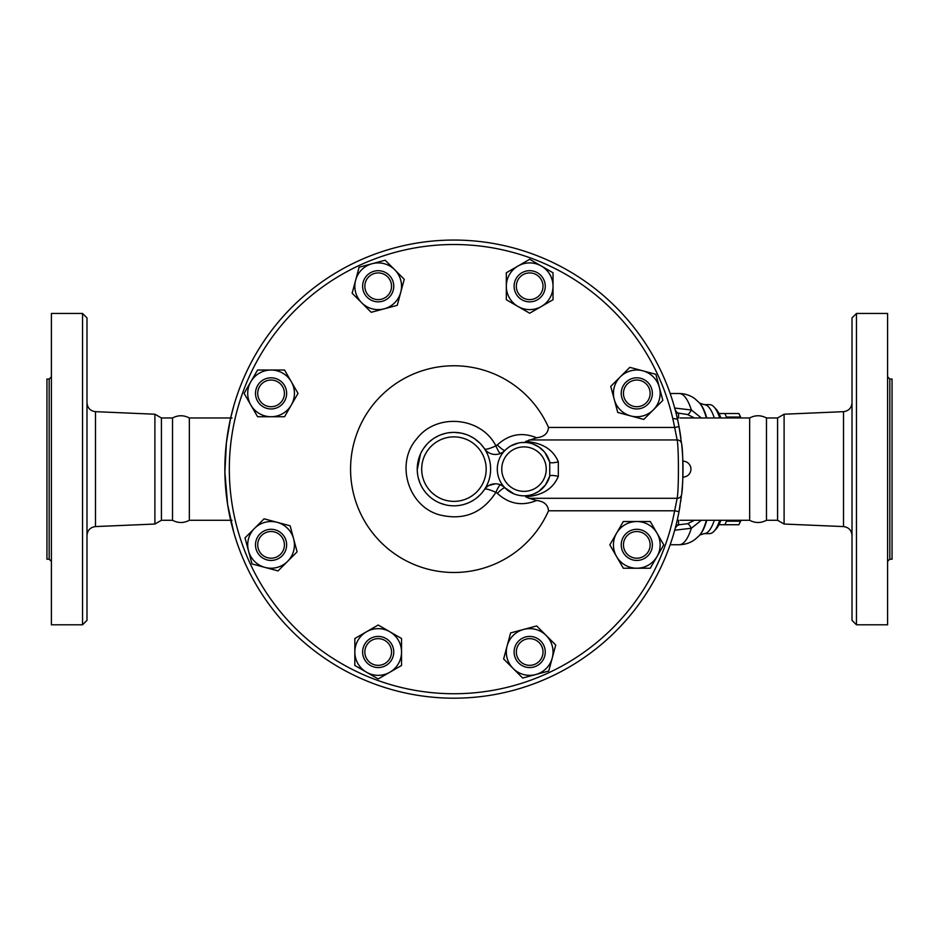 <?xml version="1.0" encoding="UTF-8"?>
<svg xmlns="http://www.w3.org/2000/svg" width="939" height="939" viewBox="0 0 939 939"><rect width="100%" height="100%" fill="white"/><g stroke="black" fill="none" stroke-linecap="round" stroke-linejoin="round"><path stroke-width="1.41" d="M230.654 520.276L189.349 520.276L189.349 417.972C183.751 415.026 178.14 415.026 172.53 417.972L161.414 417.972L154.9 414.216L95.496 411.669C90.297 410.965 87.456 408.007 86.987 402.784M189.349 520.276C183.751 523.234 178.14 523.234 172.53 520.276L172.53 417.972M86.987 469.124L86.987 317.898L82.538 313.45L82.538 624.799L86.987 620.35L86.987 469.124M82.538 624.799L51.399 624.799L51.399 313.45L82.538 313.45M172.53 520.276L161.414 520.276L154.9 524.044L154.9 414.216M49.168 559.198L46.95 559.198L46.95 379.051L49.168 379.051L49.168 559.198L51.399 561.416M161.414 520.276L161.414 417.972M749.651 469.124L749.651 417.972C755.249 415.026 760.86 415.026 766.47 417.972L766.47 520.276C760.86 523.234 755.249 523.234 749.651 520.276L749.651 469.124M856.462 469.124L856.462 313.45L852.013 317.898L852.013 620.35L856.462 624.799L856.462 469.124M856.462 624.799L887.601 624.799L887.601 313.45L856.462 313.45M784.1 414.216L777.586 417.972L777.586 520.276L784.1 524.044L784.1 414.216L843.504 411.669L843.504 526.579C848.703 527.284 851.544 530.242 852.013 535.476M889.832 379.051L889.832 559.198L892.05 559.198L892.05 379.051L889.832 379.051L887.601 376.832M528.411 495.44L525.805 495.757L525.64 496.778C542.19 495.592 553.083 488.808 558.318 476.413L558.318 461.835C553.118 449.464 542.226 442.68 525.64 441.483L536.627 437.774C543.986 436.917 547.953 433.478 548.517 427.456L674.648 427.456L677.16 439.957A4.449 4.167 -6.4 0 1 681.573 443.631L679.026 426.635A229.069 229.069 0 0 0 327.288 278.249A229.069 229.069 0 0 0 327.288 660A229.069 229.069 0 0 0 679.026 511.614L674.648 510.793A224.621 224.621 0 0 1 329.753 656.291A224.621 224.621 0 0 1 329.753 281.958A224.621 224.621 0 0 1 674.648 427.456L679.026 426.635A229.069 229.069 0 0 1 680.517 435.461M726.293 520.276L726.41 521.215A62.267 16.116 90 0 1 724.838 524.725L738.876 524.725A62.267 16.116 -90 0 0 739.099 524.279A62.267 16.116 -90 0 0 740.46 521.215L740.859 520.276M740.859 417.972L740.46 417.045A62.267 16.116 -90 0 0 739.099 413.97A62.267 16.116 -90 0 0 738.876 413.524L735.343 413.524M724.838 524.725L718.969 524.725M718.969 413.524L724.838 413.524A62.267 16.116 90 0 1 726.41 417.045L726.293 417.972M724.838 413.524L738.876 413.524M726.41 417.045L740.46 417.045M726.41 521.215L740.46 521.215M539.115 661.432A13.346 13.346 0 0 1 516.79 655.445A13.346 13.346 0 0 1 533.129 639.107A13.346 13.346 0 0 1 539.115 661.432M540.688 663.004A15.564 15.564 0 0 0 533.704 636.959A15.564 15.564 0 0 0 514.642 656.021A15.564 15.564 0 0 0 540.688 663.004M378.182 665.34A13.346 13.346 0 0 1 366.633 645.316A13.346 13.346 0 0 1 389.744 645.316A13.346 13.346 0 0 1 378.182 665.34M378.182 667.559A15.564 15.564 0 0 0 391.669 644.213A15.564 15.564 0 0 0 364.708 644.213A15.564 15.564 0 0 0 378.182 667.559M261.629 554.303A13.346 13.346 0 0 1 267.615 531.979A13.346 13.346 0 0 1 283.954 548.329A13.346 13.346 0 0 1 261.629 554.303M260.056 555.876A15.564 15.564 0 0 0 286.102 548.904A15.564 15.564 0 0 0 267.04 529.831A15.564 15.564 0 0 0 260.056 555.876M257.72 393.382A13.346 13.346 0 0 1 277.744 381.821A13.346 13.346 0 0 1 277.744 404.932A13.346 13.346 0 0 1 257.72 393.382M255.502 393.382A15.564 15.564 0 0 0 278.848 406.869A15.564 15.564 0 0 0 278.848 379.896A15.564 15.564 0 0 0 255.502 393.382M368.757 276.829A13.346 13.346 0 0 1 391.082 282.803A13.346 13.346 0 0 1 374.731 299.154A13.346 13.346 0 0 1 368.757 276.829M367.184 275.256A15.564 15.564 0 0 0 374.156 301.302A15.564 15.564 0 0 0 393.23 282.228A15.564 15.564 0 0 0 367.184 275.256M529.678 272.92A13.346 13.346 0 0 1 541.228 292.933A13.346 13.346 0 0 1 518.117 292.933A13.346 13.346 0 0 1 529.678 272.92M529.678 270.69A15.564 15.564 0 0 0 516.192 294.048A15.564 15.564 0 0 0 543.165 294.048A15.564 15.564 0 0 0 529.678 270.69M646.232 383.945A13.346 13.346 0 0 1 640.245 406.27A13.346 13.346 0 0 1 623.907 389.931A13.346 13.346 0 0 1 646.232 383.945M647.804 382.373A15.564 15.564 0 0 0 621.759 389.356A15.564 15.564 0 0 0 640.821 408.418A15.564 15.564 0 0 0 647.804 382.373M510.616 632.921L523.633 629.435A23.346 23.346 0 0 0 507.119 645.95L510.616 632.921M513.163 668.498L503.633 658.967L507.119 645.95A23.346 23.346 0 0 0 535.723 674.542L522.694 678.04L513.163 668.498M536.662 625.949L546.193 635.48A23.346 23.346 0 0 0 523.633 629.435L536.662 625.949M552.238 658.039L548.74 671.056L535.723 674.542A23.346 23.346 0 0 0 546.193 635.48L555.724 645.011L552.238 658.039M378.182 625.022L389.861 631.771A23.346 23.346 0 0 0 366.515 631.771L378.182 625.022M354.836 651.995L354.836 638.508L366.515 631.771A23.346 23.346 0 0 0 366.515 672.218L354.836 665.469L354.836 651.995M401.54 638.508L401.54 651.995A23.346 23.346 0 0 0 389.861 631.771L401.54 638.508M389.861 672.218L378.182 678.956L366.515 672.218A23.346 23.346 0 0 0 401.54 651.995L401.54 665.469L389.861 672.218M290.139 525.805L293.625 538.833A23.346 23.346 0 0 0 277.111 522.319L290.139 525.805M254.551 528.364L264.094 518.821L277.111 522.319A23.346 23.346 0 0 0 248.506 550.911L245.02 537.894L254.551 528.364M297.111 551.85L287.58 561.381A23.346 23.346 0 0 0 293.625 538.833L297.111 551.85M265.021 567.426L252.004 563.94L248.506 550.911A23.346 23.346 0 0 0 287.58 561.381L278.05 570.912L265.021 567.426M298.027 393.382L291.29 405.061A23.346 23.346 0 0 0 291.29 381.704L298.027 393.382M271.066 370.025L284.552 370.025L291.29 381.704A23.346 23.346 0 0 0 250.842 381.704L257.591 370.025L271.066 370.025M284.552 416.728L271.066 416.728A23.346 23.346 0 0 0 291.29 405.061L284.552 416.728M250.842 405.061L244.105 393.382L250.842 381.704A23.346 23.346 0 0 0 271.066 416.728L257.591 416.728L250.842 405.061M397.256 305.328L384.227 308.814A23.346 23.346 0 0 0 400.742 292.311L397.256 305.328M394.697 269.751L404.228 279.282L400.742 292.311A23.346 23.346 0 0 0 372.149 263.706L385.166 260.22L394.697 269.751M371.21 312.311L361.679 302.769A23.346 23.346 0 0 0 384.227 308.814L371.21 312.311M355.635 280.221L359.121 267.192L372.149 263.706A23.346 23.346 0 0 0 361.679 302.769L352.137 293.238L355.635 280.221M529.678 313.227L517.999 306.49A23.346 23.346 0 0 0 541.357 306.49L529.678 313.227M553.024 286.266L553.024 299.741L541.357 306.49A23.346 23.346 0 0 0 541.357 266.042L553.024 272.78L553.024 286.266M506.321 299.741L506.321 286.266A23.346 23.346 0 0 0 517.999 306.49L506.321 299.741M517.999 266.042L529.678 259.293L541.357 266.042A23.346 23.346 0 0 0 506.321 286.266L506.321 272.78L517.999 266.042M617.733 412.444L614.247 399.427A23.346 23.346 0 0 0 630.75 415.942L617.733 412.444M653.309 409.897L643.778 419.428L630.75 415.942A23.346 23.346 0 0 0 659.354 387.338L662.84 400.366L653.309 409.897M610.749 386.399L620.28 376.868A23.346 23.346 0 0 0 614.247 399.427L610.749 386.399M642.839 370.823L655.868 374.321L659.354 387.338A23.346 23.346 0 0 0 620.28 376.868L629.823 367.337L642.839 370.823M650.14 544.866A13.346 13.346 0 0 1 630.128 556.428A13.346 13.346 0 0 1 630.128 533.317A13.346 13.346 0 0 1 650.14 544.866M652.37 544.866A15.564 15.564 0 0 0 629.013 531.392A15.564 15.564 0 0 0 629.013 558.353A15.564 15.564 0 0 0 652.37 544.866M609.834 544.866L616.571 533.199A23.346 23.346 0 0 0 616.571 556.545L609.834 544.866M636.795 568.224L623.32 568.224L616.571 556.545A23.346 23.346 0 0 0 657.018 556.545L650.281 568.224L636.795 568.224M623.32 521.521L636.795 521.521A23.346 23.346 0 0 0 616.571 533.199L623.32 521.521M657.018 533.199L663.756 544.866L657.018 556.545A23.346 23.346 0 0 0 636.795 521.521L650.281 521.521L657.018 533.199M682.993 470.791L682.993 469.5M682.97 472.458L682.958 473.643M682.935 474.582L682.923 475.204M682.888 476.355L682.864 477M681.914 446.811A229.069 229.069 0 0 1 682.864 477.047L682.935 474.571M682.958 473.373L682.982 472.329M682.993 466.965L682.958 464.547M682.935 463.831L682.864 461.249M682.888 461.906L682.923 463.044M682.935 463.725L682.97 465.181M682.97 465.803L682.993 467.305M680.024 505.957A229.069 229.069 0 0 1 679.026 511.614L681.573 494.618A4.449 4.167 -173.6 0 1 677.16 498.292L674.648 510.793L548.517 510.793A103.36 103.36 0 0 1 390.401 550.665A103.36 103.36 0 0 1 390.401 387.596A103.36 103.36 0 0 1 548.517 427.456M529.021 439.957L677.16 439.957C678.838 448.114 678.85 490.052 677.16 498.292L529.021 498.292L525.64 496.778M681.573 494.618C683.31 487.423 683.299 450.767 681.573 443.631M682.864 461.19A7.935 7.935 0 0 1 690.94 469.124A7.935 7.935 0 0 1 682.864 477.071A229.069 229.069 0 0 1 681.82 492.365M681.221 497.647A229.069 229.069 0 0 1 681.08 498.703M680.904 500.064A229.069 229.069 0 0 1 680.669 501.696M680.564 435.802A229.069 229.069 0 0 1 680.881 438.055M681.784 445.602L681.784 445.556A229.069 229.069 0 0 1 681.867 446.365M548.517 510.793C547.953 504.771 543.986 501.332 536.627 500.487L529.021 498.292M536.627 437.774C522.084 431.846 508.985 434.229 497.318 444.922A8.897 1.373 -135.6 0 0 504.924 450.45A13.346 13.346 0 0 1 484.336 448.584C485.005 449.945 488.855 449.053 495.898 445.884A8.897 1.373 -112.6 0 0 500.522 453.431L502.212 452.575M506.99 448.56L509.525 446.694M510.71 445.978L518.328 443.044M521.145 442.586L525.805 442.504L525.64 441.483M497.318 444.922L495.898 445.884C481.261 416.74 436.494 412.667 416.846 438.701C395.178 463.021 407.866 506.098 439.264 514.795C463.385 520.793 482.27 513.316 495.898 492.365L497.318 493.339C508.985 504.032 522.084 506.414 536.627 500.487M502.482 452.41L504.924 450.45M530.324 443.208L532.425 443.807M533.152 444.065L538.798 446.929L543.974 451.448M544.996 452.668L549.738 462.094L549.738 476.155L545.418 485.029L538.763 491.355L534.174 493.797M558.318 461.835A8.897 2.007 -15.3 0 1 549.738 462.094A26.691 26.691 0 0 0 508.645 447.293A26.691 26.691 0 0 0 508.645 490.968A26.691 26.691 0 0 0 549.738 476.155A8.897 2.007 15.3 0 1 558.318 476.413M523.387 495.804L521.485 495.698M517.682 495.064L516.45 494.724M513.973 493.867L504.924 487.799A8.897 1.373 -44.4 0 0 497.318 493.339M532.366 494.466L530.324 495.053M503.245 486.355L500.522 484.817A8.897 1.373 -67.4 0 0 495.898 492.365C488.855 489.207 485.005 488.303 484.336 489.677A13.346 13.346 0 0 1 504.924 487.799L503.504 486.543M500.522 484.817L499.125 484.336M498.855 484.254L497.107 483.914M495.428 483.796L488.937 485.463M487.423 486.437L485.627 488.057M483.843 490.381L482.177 492.564M479.935 495.017L476.683 497.916M474.265 499.677L471.343 501.426M468.15 502.952L464.242 504.349M460.087 505.299L457.093 505.687M454.136 505.816L453.349 505.816M445.497 504.842L440.191 503.151M435.555 500.886L434.452 500.229M430.696 497.529L429.217 496.25M427.48 494.56L425.942 492.858M425.543 492.376L423.9 490.205M421.975 487.165L420.836 484.958M419.886 482.822L418.254 477.705M417.573 474.089L417.315 471.578M417.245 469.629L420.531 453.924M423.759 448.243L426.599 444.64M429.381 441.846L432.116 439.628M435.05 437.656L438.137 436.001M441.588 434.569L444.851 433.572M449.605 432.691L451.835 432.492M455.039 432.445L460.826 433.09M463.115 433.595L465.556 434.323M470.345 436.306L473.139 437.856M475.204 439.229L479.676 442.985M481.566 444.992L483.714 447.68M490.628 469.124A36.691 36.691 0 0 0 418.019 461.577A36.691 36.691 0 0 0 442.703 504.067A36.691 36.691 0 0 0 490.628 469.124M233.799 532.472L227.637 504.689L224.891 472.387L226.405 442.586L230.548 418.418L232.015 417.972M232.015 520.276L230.595 520.006M672.747 418.418L677.489 419.205L679.026 426.635M230.595 418.242L233.799 405.789M680.165 520.276L681.385 520.276M681.385 417.972L680.165 417.972M694.543 520.276L687.465 523.739L676.057 525.112M682.723 457.939L682.653 456.554M680.716 436.905L679.742 430.661M677.489 519.056L679.026 511.614M679.226 510.511L679.472 509.173M679.766 507.459L680.047 505.781M675.106 528.751A26.691 7.16 90.4 0 1 678.557 525.124L678.557 520.265L677.219 520.265M674.484 530.242L691.386 528.258A26.691 3.967 71.8 0 0 687.465 523.739M706.398 520.276A69.099 17.888 90 0 1 699.168 535.7L695.118 539.35C690.576 542.801 685.27 544.597 679.19 544.737A75.613 19.566 90 0 0 691.386 528.258L701.339 520.276M701.339 417.972L691.386 410.003A26.691 3.967 -71.8 0 1 687.465 414.51L694.555 417.972M675.106 409.498A26.691 7.16 -90.4 0 0 678.557 413.125L687.465 414.51M706.797 417.972A68.406 17.7 90 0 0 705.482 413.853A68.406 17.7 90 0 0 699.79 403.23L695.118 398.911C690.576 395.448 685.27 393.652 679.19 393.511A75.613 19.566 90 0 1 691.386 410.003L674.484 408.019M713.992 417.01A64.498 16.691 -90 0 0 704.168 404.627L709.567 404.627A64.498 16.691 90 0 1 714.039 406.986A64.498 16.691 90 0 1 719.732 417.972M719.732 520.276A64.498 16.691 90 0 1 714.039 531.263A64.498 16.691 90 0 1 709.567 533.622L704.168 533.622A64.498 16.691 -90 0 0 714.333 520.276M714.039 531.263L716.034 529.115A62.267 16.116 -90 0 0 720.906 520.276M720.906 417.972A62.267 16.116 -90 0 0 716.034 409.134L714.039 406.986M154.9 524.044L95.496 526.579L95.496 411.669M549.738 462.094A26.691 26.691 0 0 0 508.645 447.293A26.691 26.691 0 0 0 508.645 490.968A26.691 26.691 0 0 0 549.738 476.155M546.228 469.124A22.243 22.243 0 0 1 509.642 486.12A22.243 22.243 0 0 1 514.619 448.959A22.243 22.243 0 0 1 546.228 469.124M486.179 469.124A32.243 32.243 0 0 1 437.809 497.048A32.243 32.243 0 0 1 437.809 441.201A32.243 32.243 0 0 1 486.179 469.124M676.057 413.148L678.557 413.125L678.557 417.996L677.219 417.996M699.168 402.549A69.099 17.888 90 0 1 704.907 413.289A69.099 17.888 90 0 1 706.398 417.972M706.797 520.276A68.406 17.7 90 0 1 699.79 535.03L699.168 535.7M95.496 526.579C90.297 527.284 87.456 530.242 86.987 535.476M49.168 379.051L51.399 376.832M843.504 411.669C848.703 410.965 851.544 408.007 852.013 402.784M784.1 524.044L843.504 526.579M889.832 559.198L887.601 561.416M777.586 417.972L766.47 417.972M777.586 520.276L766.47 520.276M741.082 520.276L739.099 524.279M741.082 417.972L739.099 413.97M485.827 487.846L485.099 488.656M749.651 417.972L680.153 417.972M749.651 520.276L680.153 520.276M230.654 417.972L189.349 417.972M670.164 544.737L679.19 544.737M670.164 393.511L679.19 393.511M699.778 535.042L704.168 533.622M699.778 403.207L704.168 404.627"/></g></svg>
